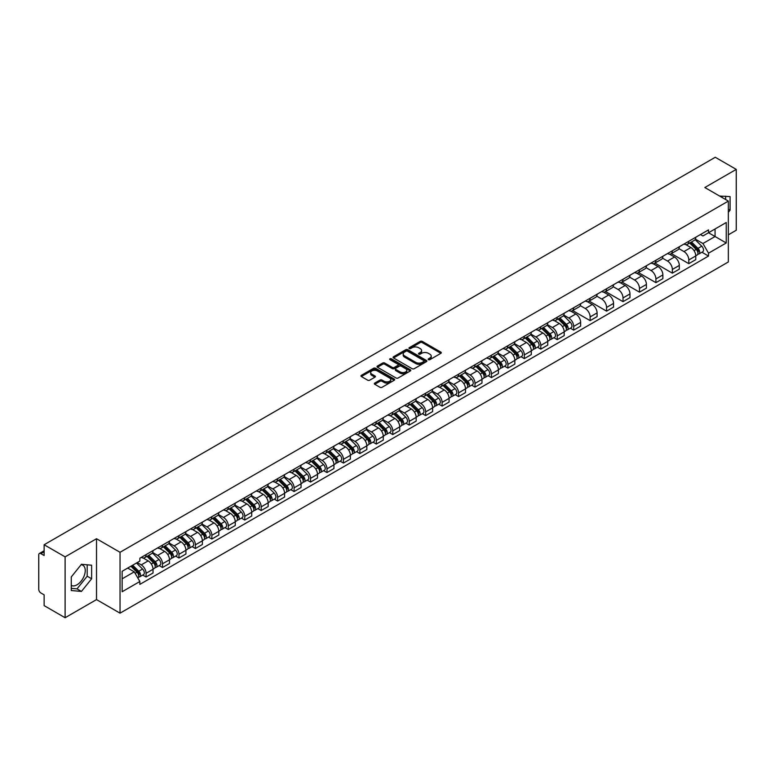 <?xml version="1.0" encoding="UTF-8"?>
<svg xmlns="http://www.w3.org/2000/svg" width="775" height="775" viewBox="0 0 775 775"><rect width="100%" height="100%" fill="white"/><g stroke="black" fill="none" stroke-linecap="round" stroke-linejoin="round"><path stroke-width="1.16" d="M428.439 359.668A1.027 0.591 0 0 0 429.883 359.668L440.878 353.323A1.463 0.843 0 0 0 441.304 352.722A1.463 0.843 0 0 0 440.878 352.131L422.249 341.378A1.463 0.843 0 0 0 420.186 341.378L409.19 347.723A1.027 0.591 0 0 0 410.634 348.556L412.058 347.733A4.679 2.703 0 0 1 418.684 347.733L420.234 348.634A4.679 2.703 0 0 1 421.61 350.542A4.679 2.703 0 0 1 420.234 352.46L418.81 353.274A1.027 0.591 0 0 0 420.263 354.117L421.687 353.293A4.679 2.703 0 0 1 428.304 353.293L429.854 354.185A4.679 2.703 0 0 1 431.229 356.103A4.679 2.703 0 0 1 429.854 358.011L428.439 358.835A1.027 0.591 0 0 0 428.439 359.668L428.439 358.835M719.704 196.104A11.625 6.713 -60 0 1 721.292 196.618A11.625 6.713 -60 0 1 722.533 197.741M81.113 564.704A11.625 6.713 -60 0 1 82.838 565.237A11.625 6.713 -60 0 1 84.62 574.556A11.625 6.713 -60 0 1 77.016 584.805A11.625 6.713 -60 0 1 71.271 585.416M374.751 383.073A1.463 0.843 0 0 0 374.325 383.673A1.463 0.843 0 0 0 374.751 384.274L379.983 387.287A1.463 0.843 0 0 0 382.046 387.287L394.262 380.234A1.463 0.843 0 0 0 394.688 379.643A1.463 0.843 0 0 0 394.262 379.043L375.633 368.29A1.463 0.843 0 0 0 373.56 368.29L361.353 375.342A1.463 0.843 0 0 0 360.927 375.933A1.463 0.843 0 0 0 361.353 376.534L367.66 380.176A1.463 0.843 0 0 0 369.733 380.176L374.964 377.163A1.463 0.843 0 0 0 375.391 376.563A1.463 0.843 0 0 0 374.964 375.962L371.826 374.16A3.914 2.257 0 0 1 370.683 372.562A3.914 2.257 0 0 1 373.104 370.469A3.914 2.257 0 0 1 377.367 370.963L389.631 378.045A3.914 2.257 0 0 1 390.774 379.643A3.914 2.257 0 0 1 388.362 381.726A3.914 2.257 0 0 1 384.09 381.242L382.046 380.06A1.463 0.843 0 0 0 379.983 380.06L374.751 383.073L374.751 384.274M120.038 552.294L96.526 538.722L65.11 556.867L44.127 544.748L715.267 157.267L736.25 169.386L704.833 187.521L728.345 201.093L120.038 552.294L120.038 613.17L728.345 261.96L728.345 201.093M412.164 368.706A1.463 0.843 0 0 0 414.228 368.706L426.444 361.654A1.463 0.843 0 0 0 426.87 361.063A1.463 0.843 0 0 0 426.444 360.462L407.815 349.709A1.463 0.843 0 0 0 405.742 349.709L393.535 356.762A1.463 0.843 0 0 0 393.109 357.353A1.463 0.843 0 0 0 393.535 357.953L412.164 368.706M390.377 359.891A1.027 0.591 0 0 1 391.414 360.036L391.414 358.815L410.353 369.752A1.463 0.843 0 0 1 410.779 370.353A1.463 0.843 0 0 1 410.353 370.944L398.137 377.997A1.463 0.843 0 0 1 396.073 377.997L377.444 367.243L377.444 366.052A1.463 0.843 0 0 0 377.018 366.643A1.463 0.843 0 0 0 377.444 367.243M377.444 366.052L382.666 363.029A1.463 0.843 0 0 1 384.739 363.029L392.295 367.389A1.463 0.843 0 0 0 394.359 367.389L397.827 365.393A1.463 0.843 0 0 0 398.263 364.793A1.463 0.843 0 0 0 397.827 364.192L389.961 359.658A1.027 0.591 0 0 1 391.414 358.815M65.11 556.867L65.11 617.733L44.127 605.614L44.127 594.842L40.862 592.962A2.984 1.724 -120 0 1 38.75 589.31L38.75 554.852A2.984 1.724 -120 0 1 39.37 553.486L44.127 550.744M728.345 234.815L736.25 230.252L736.25 169.386M65.11 617.733L96.526 599.588L120.038 613.17M44.127 544.748L44.127 555.52L40.862 553.641A2.984 1.724 -120 0 0 39.37 553.486M688.81 241.267A6.859 3.962 60 0 1 687.386 244.348L694.342 240.328A6.859 3.962 -120 0 0 695.766 237.247M678.929 248.649L683.957 251.555A6.859 3.962 60 0 1 688.81 259.954L695.766 255.934A6.859 3.962 -120 0 0 690.913 247.535L685.933 244.658M695.766 255.934L695.766 259.644L688.81 263.665L671.363 253.599M687.386 244.348A6.859 3.962 60 0 1 684.015 244.038M688.81 259.954L688.81 263.665M672.361 250.761A6.859 3.962 60 0 1 670.937 253.842L677.902 249.821A6.859 3.962 -120 0 0 679.317 246.741M654.923 263.093L672.361 273.158L679.317 269.148L679.317 265.428A6.859 3.962 -120 0 0 674.473 257.029L669.493 254.152M670.937 253.842A6.859 3.962 60 0 1 667.566 253.532M662.489 258.143L667.507 261.049A6.859 3.962 60 0 1 672.361 269.448L672.361 273.158M655.912 260.255A6.859 3.962 60 0 1 654.497 263.335L661.453 259.315A6.859 3.962 -120 0 0 662.877 256.244M638.474 272.587L655.912 282.652L662.877 278.642L662.877 274.922A6.859 3.962 -120 0 0 658.023 266.522L653.044 263.655M654.497 263.335A6.859 3.962 60 0 1 651.116 263.025M646.04 267.646L651.068 270.543A6.859 3.962 60 0 1 655.912 278.942L655.912 282.652M639.472 269.748A6.859 3.962 60 0 1 638.048 272.829L645.003 268.818A6.859 3.962 -120 0 0 646.428 265.738M622.025 282.081L639.472 292.156L646.428 288.135L646.428 284.425A6.859 3.962 -120 0 0 641.574 276.026L636.595 273.149M638.048 272.829A6.859 3.962 60 0 1 634.677 272.519M629.591 277.14L634.618 280.037A6.859 3.962 60 0 1 639.472 288.436L639.472 292.156M623.023 279.252A6.859 3.962 60 0 1 621.598 282.323L628.564 278.312A6.859 3.962 -120 0 0 629.978 275.232M605.575 291.574L623.023 301.649L629.978 297.629L629.978 293.919A6.859 3.962 -120 0 0 625.134 285.52L620.155 282.642M621.598 282.323A6.859 3.962 60 0 1 618.227 282.013M613.151 286.634L618.169 289.53A6.859 3.962 60 0 1 623.023 297.929L623.023 301.649M606.573 288.746A6.859 3.962 60 0 1 605.159 291.826L612.114 287.806A6.859 3.962 -120 0 0 613.529 284.725M589.136 301.068L606.573 311.143L613.538 307.123L613.538 303.412A6.859 3.962 -120 0 0 608.685 295.013L603.706 292.136M605.159 291.826A6.859 3.962 60 0 1 601.778 291.516M596.702 296.127L601.729 299.034A6.859 3.962 60 0 1 606.573 307.433L606.573 311.143M590.133 298.239A6.859 3.962 60 0 1 588.709 301.32L595.665 297.3A6.859 3.962 -120 0 0 597.089 294.219M572.686 310.572L590.133 320.637L597.089 316.617L597.089 312.906A6.859 3.962 -120 0 0 592.236 304.507L587.256 301.63M588.709 301.32A6.859 3.962 60 0 1 585.328 301.01M580.252 305.621L585.28 308.528A6.859 3.962 60 0 1 590.133 316.927L590.133 320.637M573.684 307.733A6.859 3.962 60 0 1 572.26 310.814L579.216 306.793A6.859 3.962 -120 0 0 580.64 303.713M570.342 328.203L573.684 330.131L580.64 326.12L580.64 322.4A6.859 3.962 -120 0 0 575.796 314.001L570.807 311.124M572.26 310.814A6.859 3.962 60 0 1 568.889 310.504M563.803 315.115L568.831 318.021A6.859 3.962 60 0 1 573.684 326.42L573.684 330.131M557.235 317.227A6.859 3.962 60 0 1 555.82 320.308L562.776 316.287A6.859 3.962 -120 0 0 564.19 313.216M553.902 337.706L557.235 339.624L564.19 335.614L564.19 331.894A6.859 3.962 -120 0 0 559.347 323.495L554.367 320.627M555.82 320.308A6.859 3.962 60 0 1 552.439 319.998M547.363 324.618L552.391 327.515A6.859 3.962 60 0 1 557.235 335.914L557.235 339.624M540.785 326.721A6.859 3.962 60 0 1 539.371 329.801L546.327 325.781A6.859 3.962 -120 0 0 547.751 322.71M537.453 347.2L540.785 349.128L547.751 345.108L547.751 341.397A6.859 3.962 -120 0 0 542.897 332.998L537.918 330.121M539.371 329.801A6.859 3.962 60 0 1 535.99 329.491M530.914 334.112L535.942 337.009A6.859 3.962 60 0 1 540.785 345.408L540.785 349.128M524.346 336.224A6.859 3.962 60 0 1 522.922 339.295L529.877 335.284A6.859 3.962 -120 0 0 531.301 332.204M521.003 356.694L524.346 358.622L531.301 354.601L531.301 350.891A6.859 3.962 -120 0 0 526.448 342.492L521.468 339.615M522.922 339.295A6.859 3.962 60 0 1 519.55 338.985M514.464 343.606L519.492 346.502A6.859 3.962 60 0 1 524.346 354.902L524.346 358.622M507.896 345.718A6.859 3.962 60 0 1 506.472 348.789L513.438 344.778A6.859 3.962 -120 0 0 514.852 341.698M504.564 366.188L507.896 368.115L514.852 364.095L514.852 360.385A6.859 3.962 -120 0 0 510.008 351.986L505.029 349.108M506.472 348.789A6.859 3.962 60 0 1 503.101 348.488M498.025 353.1L503.043 356.006A6.859 3.962 60 0 1 507.896 364.405L507.896 368.115M491.447 355.212A6.859 3.962 60 0 1 490.032 358.292L496.988 354.272A6.859 3.962 -120 0 0 498.412 351.191M488.114 375.681L491.447 377.609L498.412 373.589L498.412 369.878A6.859 3.962 -120 0 0 493.559 361.479L488.579 358.602M490.032 358.292A6.859 3.962 60 0 1 486.652 357.982M481.575 362.593L486.603 365.5A6.859 3.962 60 0 1 491.447 373.899L491.447 377.609M475.007 364.705A6.859 3.962 60 0 1 473.583 367.786L480.539 363.766A6.859 3.962 -120 0 0 481.963 360.685M471.665 385.175L475.007 387.103L481.963 383.082L481.963 379.372A6.859 3.962 -120 0 0 477.109 370.973L472.13 368.096M473.583 367.786A6.859 3.962 60 0 1 470.212 367.476M465.126 372.087L470.154 374.993A6.859 3.962 60 0 1 475.007 383.392L475.007 387.103M458.558 374.199A6.859 3.962 60 0 1 457.134 377.28L464.099 373.259A6.859 3.962 -120 0 0 465.513 370.179M455.225 394.678L458.558 396.597L465.513 392.586L465.513 388.866A6.859 3.962 -120 0 0 460.67 380.467L455.681 377.59M457.134 377.28A6.859 3.962 60 0 1 453.762 376.97M448.686 381.581L453.704 384.487A6.859 3.962 60 0 1 458.558 392.886L458.558 396.597M442.108 383.693A6.859 3.962 60 0 1 440.694 386.773L447.65 382.753A6.859 3.962 -120 0 0 449.064 379.682M438.776 404.172L442.108 406.09L449.074 402.08L449.074 398.369A6.859 3.962 -120 0 0 444.22 389.961L439.241 387.093M440.694 386.773A6.859 3.962 60 0 1 437.313 386.463M432.237 391.084L437.265 393.981A6.859 3.962 60 0 1 442.108 402.38L442.108 406.09M425.669 393.187A6.859 3.962 60 0 1 424.245 396.267L431.2 392.257A6.859 3.962 -120 0 0 432.624 389.176M422.327 413.666L425.669 415.594L432.624 411.573L432.624 407.863A6.859 3.962 -120 0 0 427.771 399.464L422.792 396.587M424.245 396.267A6.859 3.962 60 0 1 420.864 395.957M415.787 400.578L420.815 403.475A6.859 3.962 60 0 1 425.669 411.874L425.669 415.594M409.219 402.69A6.859 3.962 60 0 1 407.795 405.761L414.751 401.75A6.859 3.962 -120 0 0 416.175 398.67M405.877 423.16L409.219 425.088L416.175 421.067L416.175 417.357A6.859 3.962 -120 0 0 411.322 408.958L406.342 406.081M407.795 405.761A6.859 3.962 60 0 1 404.424 405.451M399.338 410.072L404.366 412.968A6.859 3.962 60 0 1 409.219 421.377L409.219 425.088M392.77 412.184A6.859 3.962 60 0 1 391.356 415.264L398.311 411.244A6.859 3.962 -120 0 0 399.726 408.163M389.438 432.653L392.77 434.581L399.726 430.561L399.726 426.851A6.859 3.962 -120 0 0 394.882 418.452L389.903 415.574M391.356 415.264A6.859 3.962 60 0 1 387.975 414.954M382.898 419.566L387.926 422.472A6.859 3.962 60 0 1 392.77 430.871L392.77 434.581M376.321 421.677A6.859 3.962 60 0 1 374.906 424.758L381.862 420.738A6.859 3.962 -120 0 0 383.286 417.657M372.988 442.147L376.321 444.075L383.286 440.055L383.286 436.344A6.859 3.962 -120 0 0 378.433 427.945L373.453 425.068M374.906 424.758A6.859 3.962 60 0 1 371.525 424.448M366.449 429.059L371.477 431.966A6.859 3.962 60 0 1 376.321 440.365L376.321 444.075M359.881 431.171A6.859 3.962 60 0 1 358.457 434.252L365.412 430.232A6.859 3.962 -120 0 0 366.837 427.151M356.539 451.641L359.881 453.569L366.837 449.558L366.837 445.838A6.859 3.962 -120 0 0 361.983 437.439L357.004 434.562M358.457 434.252A6.859 3.962 60 0 1 355.086 433.942M350 438.553L355.028 441.459A6.859 3.962 60 0 1 359.881 449.858L359.881 453.569M343.432 440.665A6.859 3.962 60 0 1 342.007 443.746L348.973 439.725A6.859 3.962 -120 0 0 350.387 436.654M340.099 461.144L343.432 463.062L350.387 459.052L350.387 455.342A6.859 3.962 -120 0 0 345.543 446.933L340.564 444.065M342.007 443.746A6.859 3.962 60 0 1 338.636 443.436M333.56 448.057L338.578 450.953A6.859 3.962 60 0 1 343.432 459.352L343.432 463.062M326.982 450.159A6.859 3.962 60 0 1 325.568 453.239L332.523 449.229A6.859 3.962 -120 0 0 333.948 446.148M323.65 470.638L326.982 472.566L333.948 468.546L333.948 464.835A6.859 3.962 -120 0 0 329.094 456.436L324.115 453.559M325.568 453.239A6.859 3.962 60 0 1 322.187 452.929M317.111 457.55L322.138 460.447A6.859 3.962 60 0 1 326.982 468.846L326.982 472.566M310.543 459.662A6.859 3.962 60 0 1 309.118 462.733L316.074 458.722A6.859 3.962 -120 0 0 317.498 455.642M307.2 480.132L310.543 482.06L317.498 478.039L317.498 474.329A6.859 3.962 -120 0 0 312.645 465.93L307.665 463.053M309.118 462.733A6.859 3.962 60 0 1 305.738 462.423M300.661 467.044L305.689 469.941A6.859 3.962 60 0 1 310.543 478.349L310.543 482.06M294.093 469.156A6.859 3.962 60 0 1 292.669 472.237L299.634 468.216A6.859 3.962 -120 0 0 301.049 465.136M290.761 489.626L294.093 491.553L301.049 487.533L301.049 483.823A6.859 3.962 -120 0 0 296.205 475.424L291.216 472.547M292.669 472.237A6.859 3.962 60 0 1 289.298 471.927M284.222 476.538L289.24 479.444A6.859 3.962 60 0 1 294.093 487.843L294.093 491.553M277.644 478.65A6.859 3.962 60 0 1 276.229 481.73L283.185 477.71A6.859 3.962 -120 0 0 284.599 474.629M274.311 499.119L277.644 501.047L284.599 497.027L284.599 493.317A6.859 3.962 -120 0 0 279.756 484.918L274.776 482.04M276.229 481.73A6.859 3.962 60 0 1 272.848 481.42M267.772 486.032L272.8 488.938A6.859 3.962 60 0 1 277.644 497.337L277.644 501.047M261.194 488.143A6.859 3.962 60 0 1 259.78 491.224L266.736 487.204A6.859 3.962 -120 0 0 268.16 484.123M257.862 508.613L261.204 510.541L268.16 506.53L268.16 502.81A6.859 3.962 -120 0 0 263.306 494.411L258.327 491.534M259.78 491.224A6.859 3.962 60 0 1 256.399 490.914M251.323 495.525L256.351 498.432A6.859 3.962 60 0 1 261.204 506.831L261.204 510.541M244.755 497.637A6.859 3.962 60 0 1 243.331 500.718L250.286 496.698A6.859 3.962 -120 0 0 251.71 493.627M241.412 518.117L244.755 520.035L251.71 516.024L251.71 512.304A6.859 3.962 -120 0 0 246.857 503.905L241.877 501.038M243.331 500.718A6.859 3.962 60 0 1 239.959 500.408M234.873 505.029L239.901 507.925A6.859 3.962 60 0 1 244.755 516.324L244.755 520.035M228.305 507.131A6.859 3.962 60 0 1 226.881 510.212L233.847 506.191A6.859 3.962 -120 0 0 235.261 503.12M224.973 527.61L228.305 529.538L235.261 525.518L235.261 521.808A6.859 3.962 -120 0 0 230.417 513.408L225.438 510.531M226.881 510.212A6.859 3.962 60 0 1 223.51 509.902M218.434 514.523L223.462 517.419A6.859 3.962 60 0 1 228.305 525.818L228.305 529.538M211.856 516.634A6.859 3.962 60 0 1 210.442 519.705L217.397 515.695A6.859 3.962 -120 0 0 218.821 512.614M208.523 537.104L211.856 539.032L218.821 535.012L218.821 531.301A6.859 3.962 -120 0 0 213.968 522.902L208.988 520.025M210.442 519.705A6.859 3.962 60 0 1 207.061 519.395M201.984 524.016L207.012 526.913A6.859 3.962 60 0 1 211.856 535.312L211.856 539.032M195.416 526.128A6.859 3.962 60 0 1 193.992 529.199L200.948 525.188A6.859 3.962 -120 0 0 202.372 522.108M192.074 546.598L195.416 548.526L202.372 544.505L202.372 540.795A6.859 3.962 -120 0 0 197.518 532.396L192.539 529.519M193.992 529.199A6.859 3.962 60 0 1 190.621 528.899M185.535 533.51L190.563 536.416A6.859 3.962 60 0 1 195.416 544.815L195.416 548.526M178.967 535.622A6.859 3.962 60 0 1 177.543 538.702L184.508 534.682A6.859 3.962 -120 0 0 185.922 531.602M175.634 556.092L178.967 558.019L185.922 553.999L185.922 550.289A6.859 3.962 -120 0 0 181.079 541.89L176.099 539.012M177.543 538.702A6.859 3.962 60 0 1 174.172 538.393M169.095 543.004L174.113 545.91A6.859 3.962 60 0 1 178.967 554.309L178.967 558.019M162.517 545.116A6.859 3.962 60 0 1 161.103 548.196L168.059 544.176A6.859 3.962 -120 0 0 169.483 541.095M159.185 565.585L162.517 567.513L169.483 563.502L169.483 559.783A6.859 3.962 -120 0 0 164.629 551.383L159.65 548.506M161.103 548.196A6.859 3.962 60 0 1 157.722 547.886M152.646 552.498L157.674 555.404A6.859 3.962 60 0 1 162.517 563.803L162.517 567.513M146.078 554.609A6.859 3.962 60 0 1 144.654 557.69L151.609 553.67A6.859 3.962 -120 0 0 153.033 550.589M142.736 575.089L146.078 577.007L153.033 572.996L153.033 569.276A6.859 3.962 -120 0 0 148.18 560.877L143.201 558.01M144.654 557.69A6.859 3.962 60 0 1 141.273 557.38M137.214 562.582L141.224 564.898A6.859 3.962 60 0 1 146.078 573.297L146.078 577.007M700.455 234.544L702.935 235.968L726.233 222.522L715.063 228.974L715.063 236.52L702.935 243.515L695.378 239.155M122.14 578.838L134.269 571.834L139.858 581.512L122.14 591.742L122.14 571.291L139.858 561.061L139.858 558.203L708.524 229.884L708.524 232.742L726.233 242.972L708.524 253.193L702.935 243.515M726.233 222.522L726.233 242.972M139.858 581.512L139.858 584.379L708.524 256.06L708.524 253.193M728.345 212.321L730.079 210.161L730.079 196.598L719.617 196.056M96.526 538.722L96.526 599.588M71.271 590.521L81.443 591.432L91.624 578.77L91.624 565.208L81.443 564.297L71.271 576.958L71.271 590.521M134.269 571.834L127.73 568.065M701.917 252.243L708.524 256.06M725.652 199.543L725.652 196.201M728.345 209.153L730.079 210.161M71.271 588.361L77.016 588.874L87.197 576.212L87.197 564.81M77.016 588.874L81.443 591.432M87.197 576.212L91.624 578.77M428.846 359.813L429.854 359.232A4.679 2.703 0 0 0 431.229 357.314L431.229 356.103M421.61 350.542L421.61 351.763A4.679 2.703 0 0 1 420.234 353.671L419.217 354.262M440.859 353.332L422.249 342.589A1.463 0.843 0 0 0 420.186 342.589L409.597 348.702M426.424 361.663L407.815 350.93A1.463 0.843 0 0 0 405.742 350.93L393.555 357.963L393.535 356.762M423.857 361.479A1.027 0.591 0 0 0 423.857 360.637L407.505 351.201A1.027 0.591 0 0 0 406.061 351.201L404.56 352.063A4.679 2.703 0 0 0 403.184 353.981A4.679 2.703 0 0 0 404.56 355.89L415.729 362.342A4.679 2.703 0 0 0 422.356 362.342L423.857 361.479L423.857 362.69A1.027 0.591 0 0 0 424.157 362.274L424.157 361.063M403.184 353.981L403.184 355.202A4.679 2.703 0 0 0 404.56 357.11L404.56 355.89M423.857 362.69L422.356 363.562A4.679 2.703 0 0 1 415.729 363.562L404.56 357.11M377.464 367.253L382.666 364.25L382.666 363.029M398.263 364.793L398.263 366.013A1.463 0.843 0 0 1 397.827 366.604L394.359 368.609A1.463 0.843 0 0 1 392.295 368.609L384.739 364.25A1.463 0.843 0 0 0 382.666 364.25M391.414 360.036L410.333 370.963M400.132 371.923A3.914 2.257 0 0 0 404.395 372.407A3.914 2.257 0 0 0 406.817 370.324A3.914 2.257 0 0 0 405.664 368.726L401.353 366.226A1.463 0.843 0 0 0 399.28 366.226L395.812 368.232A1.463 0.843 0 0 0 395.386 368.823A1.463 0.843 0 0 0 395.812 369.423L400.132 371.923L400.132 373.133A3.914 2.257 0 0 0 404.395 373.627A3.914 2.257 0 0 0 406.817 371.535L406.817 370.324M395.386 368.823L395.386 370.043A1.463 0.843 0 0 0 395.812 370.644L395.812 369.423M400.132 373.133L395.812 370.644M390.774 379.643L390.774 380.854A3.914 2.257 0 0 1 388.362 382.947A3.914 2.257 0 0 1 384.09 382.453L382.046 381.281A1.463 0.843 0 0 0 379.983 381.281L374.771 384.284M370.683 372.562L370.683 373.782A3.914 2.257 0 0 0 371.826 375.371L371.826 374.16M374.964 375.962L374.964 377.163L371.826 375.371M394.243 380.254L375.633 369.51A1.463 0.843 0 0 0 373.56 369.51L361.373 376.543M689.692 243.011L696.173 249.405A3.73 2.151 60 0 1 697.151 254.994L695.766 255.798M690.99 244.29L693.732 245.878M690.409 242.594L697.51 249.598A1.792 1.037 60 0 1 697.975 252.282A1.792 1.037 60 0 1 697.82 252.35M691.484 241.974L697.965 248.368A3.73 2.151 60 0 1 698.943 253.958A3.73 2.151 60 0 1 697.82 254.084M695.107 239.62L701.762 246.179A3.73 2.151 60 0 1 702.741 251.768L698.943 253.958M558.126 318.98L564.597 325.364A3.73 2.151 60 0 1 565.585 330.954L564.19 331.758M559.414 320.249L562.156 321.838M558.843 318.564L565.934 325.558A1.792 1.037 60 0 1 566.409 328.242A1.792 1.037 60 0 1 566.244 328.309M559.918 317.944L566.389 324.338A3.73 2.151 60 0 1 567.377 329.918A3.73 2.151 60 0 1 566.254 330.043M563.541 315.58L570.187 322.138A3.73 2.151 60 0 1 571.175 327.728L567.377 329.918M541.677 328.474L548.158 334.868A3.73 2.151 60 0 1 549.136 340.448L547.751 341.252M542.965 329.743L545.716 331.332M542.393 328.058L549.485 335.052A1.792 1.037 60 0 1 549.959 337.735A1.792 1.037 60 0 1 549.795 337.803M543.469 327.438L549.95 333.831A3.73 2.151 60 0 1 550.928 339.421A3.73 2.151 60 0 1 549.804 339.537M547.092 325.074L553.738 331.642A3.73 2.151 60 0 1 554.726 337.222L550.928 339.421M525.227 337.968L531.708 344.362A3.73 2.151 60 0 1 532.687 349.951L531.301 350.746M526.525 339.237L529.267 340.826M525.944 337.551L533.045 344.555A1.792 1.037 60 0 1 533.51 347.229A1.792 1.037 60 0 1 533.355 347.297M527.019 336.931L533.5 343.325A3.73 2.151 60 0 1 534.479 348.915A3.73 2.151 60 0 1 533.355 349.031M530.643 334.577L537.298 341.136A3.73 2.151 60 0 1 538.276 346.725L534.479 348.915M508.778 347.462L515.259 353.855A3.73 2.151 60 0 1 516.247 359.445L514.852 360.249M510.076 348.74L512.817 350.319M509.504 347.045L516.596 354.049A1.792 1.037 60 0 1 517.07 356.733A1.792 1.037 60 0 1 516.906 356.791M510.57 346.425L517.051 352.819A3.73 2.151 60 0 1 518.039 358.408A3.73 2.151 60 0 1 516.915 358.525M514.203 344.071L520.848 350.629A3.73 2.151 60 0 1 521.837 356.219L518.039 358.408M492.338 356.955L498.819 363.349A3.73 2.151 60 0 1 499.797 368.939L498.403 369.743M493.627 358.234L496.378 359.813M493.055 356.539L500.146 363.543A1.792 1.037 60 0 1 500.621 366.226A1.792 1.037 60 0 1 500.456 366.284M494.13 355.919L500.611 362.312A3.73 2.151 60 0 1 501.59 367.902A3.73 2.151 60 0 1 500.466 368.018M497.753 353.565L504.399 360.123A3.73 2.151 60 0 1 505.387 365.713L501.59 367.902M475.889 366.449L482.37 372.843A3.73 2.151 60 0 1 483.348 378.433L481.963 379.237M477.177 367.728L479.928 369.317M476.606 366.042L483.707 373.037A1.792 1.037 60 0 1 484.172 375.72A1.792 1.037 60 0 1 484.007 375.788M477.681 365.422L484.162 371.806A3.73 2.151 60 0 1 485.14 377.396A3.73 2.151 60 0 1 484.017 377.522M481.304 363.058L487.959 369.617A3.73 2.151 60 0 1 488.938 375.207L485.14 377.396M459.439 375.952L465.92 382.337A3.73 2.151 60 0 1 466.908 387.926L465.513 388.73M460.738 377.222L463.479 378.81M460.156 375.536L467.257 382.53A1.792 1.037 60 0 1 467.732 385.214A1.792 1.037 60 0 1 467.567 385.282M461.232 374.916L467.713 381.31A3.73 2.151 60 0 1 468.701 386.89A3.73 2.151 60 0 1 467.567 387.016M464.864 372.552L471.51 379.111A3.73 2.151 60 0 1 472.488 384.7L468.701 386.89M443 385.446L449.471 391.84A3.73 2.151 60 0 1 450.459 397.42L449.064 398.224M444.288 386.715L447.03 388.304M443.717 385.03L450.808 392.024A1.792 1.037 60 0 1 451.282 394.707A1.792 1.037 60 0 1 451.118 394.775M444.792 384.41L451.263 390.803A3.73 2.151 60 0 1 452.251 396.393A3.73 2.151 60 0 1 451.127 396.509M448.415 382.046L455.061 388.614A3.73 2.151 60 0 1 456.049 394.194L452.251 396.393M426.55 394.94L433.031 401.334A3.73 2.151 60 0 1 434.01 406.923L432.624 407.718M427.839 396.209L430.59 397.798M427.267 394.523L434.358 401.528A1.792 1.037 60 0 1 434.833 404.201A1.792 1.037 60 0 1 434.668 404.269M428.343 393.903L434.823 400.297A3.73 2.151 60 0 1 435.802 405.887A3.73 2.151 60 0 1 434.678 406.003M431.966 391.549L438.611 398.108A3.73 2.151 60 0 1 439.599 403.698L435.802 405.887M410.101 404.434L416.582 410.827A3.73 2.151 60 0 1 417.57 416.417L416.175 417.221M411.399 405.713L414.141 407.292M410.818 404.017L417.919 411.021A1.792 1.037 60 0 1 418.384 413.705A1.792 1.037 60 0 1 418.229 413.763M411.893 403.397L418.374 409.791A3.73 2.151 60 0 1 419.362 415.381A3.73 2.151 60 0 1 418.229 415.497M415.516 401.043L422.172 407.602A3.73 2.151 60 0 1 423.15 413.191L419.362 415.381M393.652 413.927L400.132 420.321A3.73 2.151 60 0 1 401.121 425.911L399.726 426.715M394.95 415.206L397.691 416.785M394.378 413.511L401.469 420.515A1.792 1.037 60 0 1 401.944 423.198A1.792 1.037 60 0 1 401.779 423.257M395.453 412.891L401.925 419.285A3.73 2.151 60 0 1 402.913 424.874A3.73 2.151 60 0 1 401.789 424.991M399.077 410.537L405.722 417.095A3.73 2.151 60 0 1 406.71 422.685L402.913 424.874M377.212 423.421L383.693 429.815A3.73 2.151 60 0 1 384.671 435.405L383.286 436.209M378.5 424.7L381.252 426.289M377.929 423.014L385.02 430.009A1.792 1.037 60 0 1 385.495 432.692A1.792 1.037 60 0 1 385.33 432.76M379.004 422.394L385.485 428.778A3.73 2.151 60 0 1 386.463 434.368A3.73 2.151 60 0 1 385.34 434.494M382.627 420.031L389.273 426.589A3.73 2.151 60 0 1 390.261 432.179L386.463 434.368M360.762 432.915L367.243 439.309A3.73 2.151 60 0 1 368.222 444.898L366.837 445.702M362.051 434.194L364.802 435.782M361.479 432.508L368.58 439.502A1.792 1.037 60 0 1 369.045 442.186A1.792 1.037 60 0 1 368.89 442.254M362.555 431.888L369.036 438.272A3.73 2.151 60 0 1 370.014 443.862A3.73 2.151 60 0 1 368.89 443.988M366.178 429.524L372.833 436.083A3.73 2.151 60 0 1 373.812 441.673L370.014 443.862M344.313 442.418L350.794 448.802A3.73 2.151 60 0 1 351.782 454.392L350.387 455.196M345.611 443.688L348.353 445.276M345.04 442.002L352.131 448.996A1.792 1.037 60 0 1 352.606 451.68A1.792 1.037 60 0 1 352.441 451.748M346.105 441.382L352.586 447.776A3.73 2.151 60 0 1 353.574 453.365A3.73 2.151 60 0 1 352.441 453.482M349.738 439.018L356.384 445.577A3.73 2.151 60 0 1 357.362 451.166L353.574 453.365M327.873 451.912L334.345 458.306A3.73 2.151 60 0 1 335.333 463.886L333.938 464.69M329.162 453.181L331.913 454.77M328.59 451.496L335.682 458.5A1.792 1.037 60 0 1 336.156 461.173A1.792 1.037 60 0 1 335.992 461.241M329.666 450.876L336.137 457.269A3.73 2.151 60 0 1 337.125 462.859A3.73 2.151 60 0 1 336.001 462.975M333.289 448.522L339.934 455.08A3.73 2.151 60 0 1 340.923 460.66L337.125 462.859M311.424 461.406L317.905 467.8A3.73 2.151 60 0 1 318.883 473.389L317.498 474.193M312.713 462.685L315.464 464.264M312.141 460.989L319.242 467.993A1.792 1.037 60 0 1 319.707 470.677A1.792 1.037 60 0 1 319.542 470.735M313.216 460.369L319.697 466.763A3.73 2.151 60 0 1 320.676 472.353A3.73 2.151 60 0 1 319.552 472.469M316.839 458.015L323.495 464.574A3.73 2.151 60 0 1 324.473 470.163L320.676 472.353M294.975 470.9L301.456 477.293A3.73 2.151 60 0 1 302.444 482.883L301.049 483.687M296.273 472.178L299.014 473.757M295.692 470.483L302.793 477.487A1.792 1.037 60 0 1 303.267 480.171A1.792 1.037 60 0 1 303.103 480.229M296.767 469.863L303.248 476.257A3.73 2.151 60 0 1 304.236 481.847A3.73 2.151 60 0 1 303.103 481.963M300.4 467.509L307.045 474.067A3.73 2.151 60 0 1 308.024 479.657L304.236 481.847M278.535 480.393L285.006 486.787A3.73 2.151 60 0 1 285.994 492.377L284.599 493.181M279.823 481.672L282.565 483.261M279.252 479.977L286.343 486.981A1.792 1.037 60 0 1 286.818 489.664A1.792 1.037 60 0 1 286.653 489.732M280.327 479.357L286.798 485.751A3.73 2.151 60 0 1 287.787 491.34A3.73 2.151 60 0 1 286.663 491.466M283.95 477.003L290.596 483.561A3.73 2.151 60 0 1 291.584 489.151L287.787 491.34M262.086 489.887L268.567 496.281A3.73 2.151 60 0 1 269.545 501.871L268.16 502.675M263.374 491.166L266.125 492.755M262.802 489.48L269.894 496.475A1.792 1.037 60 0 1 270.368 499.158A1.792 1.037 60 0 1 270.204 499.226M263.878 488.86L270.359 495.244A3.73 2.151 60 0 1 271.337 500.834A3.73 2.151 60 0 1 270.213 500.96M267.501 486.497L274.147 493.055A3.73 2.151 60 0 1 275.135 498.645L271.337 500.834M245.636 499.391L252.117 505.775A3.73 2.151 60 0 1 253.096 511.364L251.71 512.168M246.934 500.66L249.676 502.248M246.353 498.974L253.454 505.968A1.792 1.037 60 0 1 253.919 508.652A1.792 1.037 60 0 1 253.764 508.72M247.428 498.354L253.909 504.748A3.73 2.151 60 0 1 254.888 510.328A3.73 2.151 60 0 1 253.764 510.454M251.052 495.99L257.707 502.549A3.73 2.151 60 0 1 258.685 508.138L254.888 510.328M229.187 508.884L235.668 515.278A3.73 2.151 60 0 1 236.656 520.858L235.261 521.662M230.485 510.153L233.227 511.742M229.913 508.468L237.005 515.462A1.792 1.037 60 0 1 237.479 518.146A1.792 1.037 60 0 1 237.315 518.213M230.979 507.848L237.46 514.242A3.73 2.151 60 0 1 238.448 519.831A3.73 2.151 60 0 1 237.324 519.947M234.612 505.484L241.257 512.052A3.73 2.151 60 0 1 242.246 517.632L238.448 519.831M212.747 518.378L219.228 524.772A3.73 2.151 60 0 1 220.207 530.362L218.821 531.156M214.036 519.657L216.787 521.236M213.464 517.962L220.555 524.966A1.792 1.037 60 0 1 221.03 527.649A1.792 1.037 60 0 1 220.865 527.707M214.539 517.342L221.02 523.735A3.73 2.151 60 0 1 221.999 529.325A3.73 2.151 60 0 1 220.875 529.441M218.162 514.988L224.808 521.546A3.73 2.151 60 0 1 225.796 527.136L221.999 529.325M196.298 527.872L202.779 534.266A3.73 2.151 60 0 1 203.757 539.855L202.372 540.659M197.586 529.151L200.338 530.73M197.015 527.455L204.116 534.459A1.792 1.037 60 0 1 204.581 537.143A1.792 1.037 60 0 1 204.426 537.201M198.09 526.835L204.571 533.229A3.73 2.151 60 0 1 205.549 538.819A3.73 2.151 60 0 1 204.426 538.935M201.713 524.481L208.368 531.04A3.73 2.151 60 0 1 209.347 536.629L205.549 538.819M179.848 537.366L186.329 543.759A3.73 2.151 60 0 1 187.318 549.349L185.922 550.153M181.147 538.644L183.888 540.233M180.575 536.949L187.666 543.953A1.792 1.037 60 0 1 188.141 546.637A1.792 1.037 60 0 1 187.976 546.704M181.641 536.329L188.122 542.723A3.73 2.151 60 0 1 189.11 548.312A3.73 2.151 60 0 1 187.976 548.429M185.273 533.975L191.919 540.533A3.73 2.151 60 0 1 192.898 546.123L189.11 548.312M163.409 546.859L169.88 553.253A3.73 2.151 60 0 1 170.868 558.843L169.473 559.647M164.697 548.138L167.448 549.727M164.126 546.452L171.217 553.447A1.792 1.037 60 0 1 171.692 556.13A1.792 1.037 60 0 1 171.527 556.198M165.201 545.833L171.672 552.217A3.73 2.151 60 0 1 172.66 557.806A3.73 2.151 60 0 1 171.537 557.932M168.824 543.469L175.47 550.027A3.73 2.151 60 0 1 176.458 555.617L172.66 557.806M146.959 556.363L153.44 562.747A3.73 2.151 60 0 1 154.419 568.337L153.033 569.141M148.248 557.632L150.999 559.221M147.676 555.946L154.777 562.941A1.792 1.037 60 0 1 155.242 565.624A1.792 1.037 60 0 1 155.078 565.692M148.752 555.326L155.233 561.72A3.73 2.151 60 0 1 156.211 567.3A3.73 2.151 60 0 1 155.087 567.426M152.375 552.962L159.03 559.521A3.73 2.151 60 0 1 160.008 565.111L156.211 567.3M130.898 566.234L136.991 572.25A3.73 2.151 60 0 1 137.979 577.83L137.795 577.937M131.808 567.126L134.55 568.714M131.614 565.818L138.328 572.434A1.792 1.037 60 0 1 138.803 575.118A1.792 1.037 60 0 1 138.638 575.186M132.69 565.198L138.783 571.214A3.73 2.151 60 0 1 139.771 576.803A3.73 2.151 60 0 1 138.638 576.92M136.487 563.008L142.581 569.024A3.73 2.151 60 0 1 143.559 574.604L139.771 576.803M162.517 563.803L169.483 559.783M178.967 554.309L185.922 550.289M195.416 544.815L202.372 540.795M211.856 535.312L218.821 531.301M228.305 525.818L235.261 521.808M244.755 516.324L251.71 512.304M261.204 506.831L268.16 502.81M277.644 497.337L284.599 493.317M294.093 487.843L301.049 483.823M310.543 478.349L317.498 474.329M326.982 468.846L333.948 464.835M343.432 459.352L350.387 455.342M359.881 449.858L366.837 445.838M376.321 440.365L383.286 436.344M392.77 430.871L399.726 426.851M409.219 421.377L416.175 417.357M425.669 411.874L432.624 407.863M442.108 402.38L449.074 398.369M458.558 392.886L465.513 388.866M475.007 383.392L481.963 379.372M491.447 373.899L498.412 369.878M507.896 364.405L514.852 360.385M524.346 354.902L531.301 350.891M540.785 345.408L547.751 341.397M557.235 335.914L564.19 331.894M573.684 326.42L580.64 322.4M590.133 316.927L597.089 312.906M606.573 307.433L613.538 303.412M623.023 297.929L629.978 293.919M639.472 288.436L646.428 284.425M655.912 278.942L662.877 274.922M672.361 269.448L679.317 265.428M146.078 573.297L153.033 569.276M141.224 564.898L148.18 560.877M157.674 555.404L164.629 551.383M174.113 545.91L181.079 541.89M190.563 536.416L197.518 532.396M207.012 526.913L213.968 522.902M223.462 517.419L230.417 513.408M239.901 507.925L246.857 503.905M256.351 498.432L263.306 494.411M272.8 488.938L279.756 484.918M289.24 479.444L296.205 475.424M305.689 469.941L312.645 465.93M322.138 460.447L329.094 456.436M338.578 450.953L345.543 446.933M355.028 441.459L361.983 437.439M371.477 431.966L378.433 427.945M387.926 422.472L394.882 418.452M404.366 412.968L411.322 408.958M420.815 403.475L427.771 399.464M437.265 393.981L444.22 389.961M453.704 384.487L460.67 380.467M470.154 374.993L477.109 370.973M486.603 365.5L493.559 361.479M503.043 356.006L510.008 351.986M519.492 346.502L526.448 342.492M535.942 337.009L542.897 332.998M552.391 327.515L559.347 323.495M568.831 318.021L575.796 314.001M585.28 308.528L592.236 304.507M601.729 299.034L608.685 295.013M618.169 289.53L625.134 285.52M634.618 280.037L641.574 276.026M651.068 270.543L658.023 266.522M667.507 261.049L674.473 257.029M683.957 251.555L690.913 247.535M44.127 551.752L40.862 553.641M429.854 359.232L429.854 358.011M418.81 354.117L418.81 353.274M420.234 353.671L420.234 352.46M409.19 348.556L409.19 347.723M420.186 342.589L420.186 341.378M422.249 342.589L422.249 341.378M440.878 353.323L440.878 352.131M405.742 350.93L405.742 349.709M407.815 350.93L407.815 349.709M426.444 361.654L426.444 360.462M415.729 363.562L415.729 362.342M422.356 363.562L422.356 362.342M384.739 364.25L384.739 363.029M392.295 368.609L392.295 367.389M394.359 368.609L394.359 367.389M397.827 366.604L397.827 365.393M410.353 370.944L410.353 369.752M379.983 381.281L379.983 380.06M382.046 381.281L382.046 380.06M384.09 382.453L384.09 381.242M361.353 376.534L361.353 375.342M373.56 369.51L373.56 368.29M375.633 369.51L375.633 368.29M394.262 380.234L394.262 379.043M696.173 249.405L694.032 250.645M698.352 251.458L697.674 251.846M701.762 246.179L697.965 248.368M564.597 325.364L562.456 326.604M566.777 327.428L566.108 327.815M570.187 322.138L566.389 324.338M548.158 334.868L546.017 336.098M550.327 336.922L549.659 337.309M553.738 331.642L549.95 333.831M531.708 344.362L529.567 345.592M533.888 346.415L533.21 346.803M537.298 341.136L533.5 343.325M515.259 353.855L513.118 355.086M517.438 355.909L516.77 356.297M520.848 350.629L517.051 352.819M498.819 363.349L496.678 364.589M500.989 365.403L500.321 365.79M504.399 360.123L500.611 362.312M482.37 372.843L480.229 374.083M484.549 374.897L483.871 375.284M487.959 369.617L484.162 371.806M465.92 382.337L463.779 383.577M468.1 384.4L467.422 384.787M471.51 379.111L467.713 381.31M449.471 391.84L447.33 393.07M451.651 393.894L450.982 394.281M455.061 388.614L451.263 390.803M433.031 401.334L430.89 402.564M435.201 403.387L434.533 403.775M438.611 398.108L434.823 400.297M416.582 410.827L414.441 412.058M418.762 412.881L418.083 413.269M422.172 407.602L418.374 409.791M400.132 420.321L397.992 421.561M402.312 422.375L401.644 422.762M405.722 417.095L401.925 419.285M383.693 429.815L381.552 431.055M385.863 431.869L385.194 432.256M389.273 426.589L385.485 428.778M367.243 439.309L365.103 440.549M369.423 441.372L368.745 441.76M372.833 436.083L369.036 438.272M350.794 448.802L348.653 450.043M352.974 450.866L352.305 451.253M356.384 445.577L352.586 447.776M334.345 458.306L332.213 459.536M336.524 460.36L335.856 460.747M339.934 455.08L336.137 457.269M317.905 467.8L315.764 469.03M320.085 469.853L319.407 470.241M323.495 464.574L319.697 466.763M301.456 477.293L299.315 478.533M303.635 479.347L302.957 479.735M307.045 474.067L303.248 476.257M285.006 486.787L282.865 488.027M287.186 488.841L286.517 489.228M290.596 483.561L286.798 485.751M268.567 496.281L266.426 497.521M270.737 498.335L270.068 498.732M274.147 493.055L270.359 495.244M252.117 505.775L249.976 507.015M254.297 507.838L253.619 508.226M257.707 502.549L253.909 504.748M235.668 515.278L233.527 516.508M237.847 517.332L237.179 517.719M241.257 512.052L237.46 514.242M219.228 524.772L217.087 526.002M221.398 526.826L220.73 527.213M224.808 521.546L221.02 523.735M202.779 534.266L200.638 535.496M204.958 536.319L204.28 536.707M208.368 531.04L204.571 533.229M186.329 543.759L184.188 544.999M188.509 545.813L187.841 546.201M191.919 540.533L188.122 542.723M169.88 553.253L167.739 554.493M172.06 555.307L171.391 555.694M175.47 550.027L171.672 552.217M153.44 562.747L151.299 563.987M155.61 564.81L154.942 565.198M159.03 559.521L155.233 561.72M136.991 572.25L135.121 573.326M139.171 574.304L138.493 574.692M142.581 569.024L138.783 571.214"/></g></svg>
